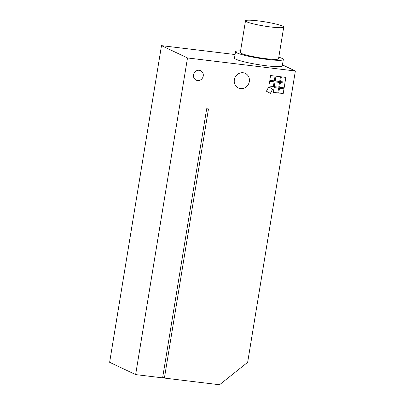 <?xml version="1.0" encoding="UTF-8"?>
<svg xmlns="http://www.w3.org/2000/svg" width="405" height="405" viewBox="0 0 405 405"><rect width="100%" height="100%" fill="white"/><g stroke="black" fill="none" stroke-linecap="round" stroke-linejoin="round"><path stroke-width="0.61" d="M240.57 50.908A24.209 2.658 9.3 0 0 235.533 51.698A24.209 2.658 9.3 0 0 252.391 57.049A24.209 2.658 9.3 0 0 283.323 59.525A24.209 2.658 9.3 0 0 278.802 57.166M283.323 59.525L282.285 65.858A24.209 2.658 -170.7 0 1 251.358 63.383A24.209 2.658 -170.7 0 1 234.495 58.031L235.533 51.698M245.496 20.817L240.312 52.483A19.369 2.126 9.3 0 0 253.798 56.761A19.369 2.126 9.3 0 0 278.544 58.74L283.728 27.079A19.369 2.126 9.3 0 0 264.956 21.85A19.369 2.126 9.3 0 0 245.496 20.817A19.369 2.126 9.3 0 0 258.987 25.095A19.369 2.126 9.3 0 0 283.728 27.079M197.544 80.549A5.235 4.86 -64.7 0 1 196.147 80.144A5.235 4.86 -64.7 0 1 193.995 73.335A5.235 4.86 -64.7 0 1 200.627 70.688A5.235 4.86 -64.7 0 1 203.062 76.763A5.235 4.86 -64.7 0 1 197.544 80.549M273.319 92.35L277.815 92.892L273.324 92.35L274.099 87.601L278.594 88.143L277.815 92.892L278.594 88.143M279.647 87.303L284.143 87.844L279.647 87.303L280.427 82.554L284.923 83.096L284.143 87.844L284.923 83.096M269.796 80.296L274.286 80.843L269.796 80.296L270.575 75.548L275.066 76.094L274.291 80.843L275.066 76.089M274.256 86.65L278.751 87.191L274.256 86.65L275.035 81.901L279.526 82.443L278.751 87.191L279.526 82.443M275.187 80.949L279.683 81.496L275.187 80.949L275.967 76.201L280.462 76.742L279.683 81.496L280.462 76.742M268.859 85.997L273.355 86.538L268.864 85.997L269.639 81.248L274.134 81.79L273.355 86.543L274.134 81.79M278.716 93.003L283.211 93.545L278.716 93.003L279.496 88.255L283.986 88.796L283.211 93.545L283.986 88.796M280.579 81.602L285.074 82.144L280.584 81.602L281.359 76.854L285.854 77.395L285.074 82.144L285.854 77.395M270.393 93.363L266.439 91.226L268.707 86.948L272.666 89.085L270.393 93.363L272.661 89.085L268.707 86.948M247.657 362.318L219.54 384.75L164.405 378.083L208.484 108.93L206.682 108.712L162.607 377.865L135.64 374.6L187.495 57.95L295.361 71.002L247.657 362.318M235.067 54.543L161.489 45.638L109.639 362.288L135.64 374.6M162.704 377.273L164.405 378.083M240.535 88.589A8.07 7.492 -64.7 0 1 238.378 87.966A8.07 7.492 -64.7 0 1 235.062 77.466A8.07 7.492 -64.7 0 1 245.288 73.376A8.07 7.492 -64.7 0 1 249.045 82.752A8.07 7.492 -64.7 0 1 240.535 88.589M282.442 64.886L295.361 71.002M161.489 45.638L187.495 57.95"/></g></svg>
